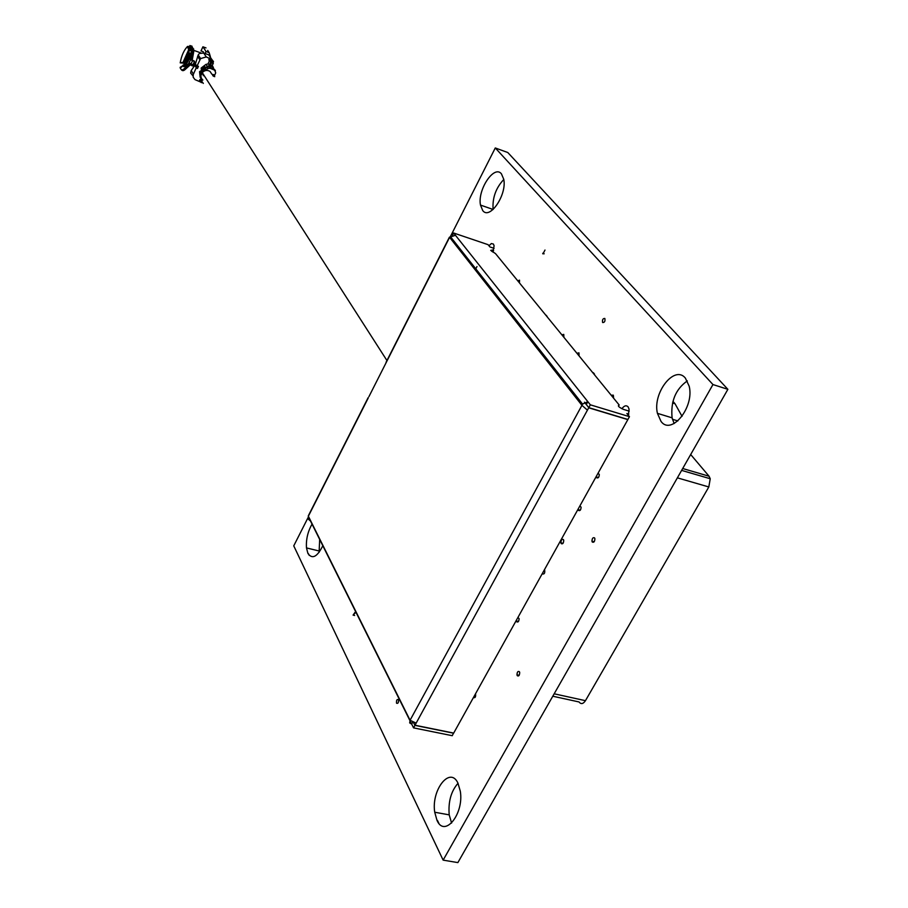 <?xml version="1.0" encoding="UTF-8"?>
<svg xmlns="http://www.w3.org/2000/svg" width="908" height="908" viewBox="0 0 908 908"><rect width="100%" height="100%" fill="white"/><g stroke="black" fill="none" stroke-linecap="round" stroke-linejoin="round"><path stroke-width="1.36" d="M685.381 378.103L689.195 386.252C694.541 407.249 671.409 435.749 661.035 421.437L657.426 413.344C652.387 392.869 674.519 364.551 685.381 378.103M519.433 671.75L519.705 672.567C519.524 675.518 518.695 676.551 517.242 675.654L516.97 674.837C517.151 671.897 517.969 670.864 519.433 671.75M322.805 545.719C317.198 557.001 312.227 559.566 307.903 553.403L306.484 547.921C305.928 539.534 307.778 531.589 312.046 524.109M501.42 173.825L503.758 179.296C507.107 194.743 489.65 220.394 482.704 210.531L480.491 205.072C477.302 189.92 494.168 164.496 501.42 173.825M451.594 823.079L449.21 814.862C448.132 801.719 451.072 791.197 458.018 783.264M457.916 783.059L460.311 791.254C464.158 814.033 444.489 838.175 436.986 820.333L434.728 812.24C431.096 789.994 450.016 765.83 457.916 783.059M355.198 612.968L353.087 615.113L355.028 612.344M594.581 537.911L594.899 538.739C594.74 541.667 593.855 542.768 592.277 542.031L591.959 541.213C592.118 538.285 592.992 537.184 594.581 537.911M544.993 250.052L542.961 253.922L544.993 250.052M579.849 505.983L581.086 507.141C580.916 510.001 580.064 511.091 578.521 510.421L578.169 509.013M517.957 617.406L519.092 618.654C518.899 621.526 518.093 622.559 516.652 621.753L516.346 620.312M563.437 539.59L563.732 540.385C563.562 543.256 562.722 544.323 561.201 543.608L560.906 542.825C561.076 539.965 561.927 538.887 563.437 539.59M598.02 473.284L599.28 474.419C599.121 477.279 598.247 478.38 596.681 477.744L596.318 476.348M488.947 245.75L491.353 243.56L493.396 244.036L494.1 245.75L492.908 252.106M621.889 408.759C624.125 405.672 626.18 405.013 628.075 406.795L629.074 409.122L628.359 415.331M308.107 517.515L293.749 545.856L443.138 860.126L712.95 384.549L495.28 147.959L450.504 236.352M495.28 147.959L507.799 152.533L727.875 389.328L712.95 384.549M443.138 860.126L457.87 862.6L727.875 389.328M308.311 553.505L309.208 555.367M437.452 820.412L438.859 823.306M480.491 205.072L493.101 209.476C492.284 197.933 495.847 187.945 503.792 179.489M319.105 552.336L319.673 539.409M674.122 423.537L672.09 417.839C670.535 401.472 675.609 389.157 687.311 380.895M517.878 280.833L519.535 280.152L519.467 282.774M546.094 315.19L547.115 316.427M562.166 334.757L563.766 334.394L563.868 336.823M577.318 353.201L578.964 352.849L579.077 355.334M593.344 372.7L594.479 374.085M611.822 395.196L613.309 395.162L613.581 397.341M613.581 445.272L613.24 445.885M544.437 569.736L544.641 569.963C545.072 573.073 544.346 574.389 542.439 573.935L542.28 573.618M495.813 657.279L495.496 657.846M396.535 703.201C396.285 700.227 396.932 699.046 398.453 699.648C398.703 702.633 398.067 703.813 396.535 703.201M602.628 322.533C602.129 319.764 602.867 318.402 604.841 318.447C605.33 321.216 604.592 322.59 602.628 322.533M473.443 697.537L473.443 697.537C475.202 698.184 475.894 696.924 475.554 693.757L475.554 693.757M682.044 416.352L675.041 403.754L672.533 402.97M672.942 401.347L675.041 403.754M690.682 454.522L709.069 476.235L710.238 478.743L708.819 486.96L585.456 700.67C583.163 704.04 581.018 704.46 579.02 701.952L552.79 696.22M211.87 74.229L210.043 71.437C207.274 69.791 204.675 70.177 202.246 72.606C200.316 75.421 200.52 77.918 202.881 80.074M449.698 237.192L455.464 235.297L453.659 233.016L488.05 244.661L489.934 246.942L494.077 248.349M452.502 235.308L453.659 233.016M590.336 404.82L588.793 407.647L586.296 404.503L587.839 401.676L590.336 404.82L629.46 416.67L626.883 413.537L628.767 414.105M588.793 407.647L627.916 419.473L629.46 416.67M627.042 413.719L628.733 414.23M586.296 404.503L584.468 402.199M492.272 250.619L493.396 250.994M491.841 251.437L492.567 250.029L490.717 250.37L495.518 253.616L619.233 405.07C617.281 405.728 618.7 407.17 623.478 409.394L629.233 411.142M492.567 250.029L493.611 250.381M455.464 235.297L587.839 401.676L582.561 404.083L581.937 405.32L587.419 410.155L588.713 407.794L627.837 419.609L453.694 733.085L415.001 725.231L416.148 723.131L410.064 720.26L409.69 722.927L411.664 724.073L412.799 721.996M453.546 733.062L452.252 735.696L413.56 727.875L310.513 521.044L308.414 519.263L308.311 515.823L309.48 514.007M453.625 733.21L414.933 725.367L413.56 727.875M414.933 725.367L413.378 722.257M476.984 266.532L475.247 269.903M386.819 361.305L368.909 396.671M184.528 65.126L185.311 66.954L184.472 66.397L184.04 64.956L185.868 66.568M187.99 65.785L189.148 64.184L188.251 65.331L187.252 64.661C183.995 69.995 181.691 71.187 180.329 68.213L180.124 67.328L184.04 64.956M187.252 64.661L189.239 63.004L192.462 64.684L194.482 63.651L194.721 64.786L192.598 65.955L189.148 64.173L187.139 67.147M187.15 64.831L186.503 64.071L187.468 64.389M188.989 62.936L190.51 59.973M184.994 63.526C187.502 63.617 189.182 60.473 190.01 54.105L189.704 52.982C187.162 52.993 185.493 56.137 184.687 62.391L184.994 63.526M184.676 69.927L190.044 65.104M203.789 53.05L203.29 51.767L201.485 51.109M192.507 47.477L193.949 50.417L192.212 60.28L194.244 61.006L195.288 63.526L194.721 64.786M213.834 68.883L212.404 66.636L209.215 65.24L213.369 67.317M203.086 66.579L201.292 67.952M201.19 68.111L201.383 70.007M201.644 71.13L201.792 72.22M205.163 70.665L207.853 68.622L210.043 68.248L214.697 70.177L215.707 72.867L214.697 75.092L212.915 74.456L212.688 75.478L214.47 76.136L214.697 75.092M210.134 68.282L209.135 66.852L206.945 67.226L207.853 68.622M200.952 71.448L201.724 70.835L201.599 72.254M203.732 68.52L202.995 68.985M213.062 66.874L212.177 66.295M191.463 51.586L190.101 49.214L189.84 45.548L190.828 46.297L191.52 50.791L189.659 59.27L194.244 61.006M195.288 63.526L193.552 60.972M189.659 59.27L190.805 59.622L192.723 50.859L191.997 46.183L189.84 45.548M181.362 69.7L181.441 69.825C183.03 71.755 185.3 70.257 188.251 65.331M186.934 61.642L186.322 60.677L186.708 59.996L187.286 60.87M188.716 55.479L189.443 56.024M189.295 56.364L188.728 55.479M188.955 55.252L189.59 55.638M189.182 54.049L186.026 61.12L186.424 62.8L185.958 63.185L185.118 60.802L188.285 53.685L189.681 54.82L186.401 62.834M190.805 59.622L192.7 51.518M190.101 49.214L191.157 50.178M191.032 59.962L192.746 49.373M191.429 60.098L192.212 60.28M191.134 59.996L192.439 54.662M186.764 65.49L183.405 63.129L180.204 62.856C181.509 55.638 183.938 50.178 187.502 46.467L188.501 46.376L189.341 48.782L190.056 48.521M187.502 46.467L188.648 49.77L183.041 62.346L180.204 62.856M183.041 62.346L184.074 62.459L189.397 50.53L188.648 49.77M189.397 50.53L187.491 53.765M184.664 61.835L184.074 62.459M191.213 50.337L189.886 50.7M186.026 68.599L189.545 64.32M205.117 53.527L206.037 51.484L209.124 52.607L210.384 56.636M207.694 50.462L209.124 52.607M206.037 51.484L202.915 46.796L205.991 47.908M202.915 46.796L201.008 50.939M214.47 76.136L214.753 76.681L213.505 76.238M215.094 70.222L211.189 68.406L215.423 70.699M202.768 70.404L207.285 66.375L209.033 65.83L210.35 67.079L209.691 67.09L214.787 69.734M212.404 66.636L209.442 65.58M211.814 65.739L208.851 64.684L212.778 66.42M202.087 70.926L202.484 70.052L201.19 68.032L205.968 64.377L208.216 63.912L211.587 65.399M211.337 65.013L212.54 66.057M209.669 64.423L210.395 62.811L211.292 63.129L210.565 64.74M210.463 57.42L208.749 54.855L211.802 59.44L210.917 59.122L210.395 62.811M195.901 64.729L197.115 66.624L195.901 64.729M201.02 80.245L200.282 81.89L194.959 79.598L193.166 77.169L193.234 74.581L196.151 67.986L197.49 68.463L198.443 66.341L196.923 66.023M197.104 65.864L200.589 58.577L206.286 56.932L203.71 53.027L199.374 53.504L198.205 54.911L195.481 63.787M208.749 54.855L203.71 53.027M210.917 59.122L206.286 56.932M203.12 70.79L203.46 71.312L205.855 69.485L205.514 68.963L203.12 70.79L203.506 71.278M202.756 72.061L202.041 70.96L206.945 67.226M202.121 72.753L202.041 70.96M203.324 83.4L201.031 80.347L200.384 74.649L201.394 73.957M200.384 74.649L200.952 75.534M200.918 76.238L201.281 78.031M201.031 80.347L201.928 81.765L201.576 78.633M202.336 74.297L202.666 73.559M214.526 76.329L212.847 75.727M203.233 75.705L203.653 74.797M196.151 67.986L196.957 66.976L195.742 65.081L194.777 65.376L191.213 70.574L190.623 73.049L193.007 75.909M196.207 67.612L194.777 65.376M200.282 81.89L201.792 81.663M200.169 77.271L199.544 71.698L200.634 70.949L201.485 72.277L200.838 73.718L201.576 73.593M199.544 71.698L200.906 74.297M199.896 73.003L200.418 76.124L199.896 73.003M209.578 58.123L208.783 59.894L209.669 60.212L208.023 63.866M199.17 81.232L199.964 79.473L200.85 79.79M210.69 58.782L209.669 60.212M202.041 71.028L201.19 68.032M202.45 68.157L204.606 65.989L202.45 68.157M203.04 69.053L205.185 66.886L203.04 69.053M209.85 66.227L209.498 67.01M214.061 69.212L212.665 67.022L214.095 69.235M197.74 66.091L197.32 68.406M190.941 64.071L192.598 60.632M192.95 64.672L194.426 61.653M186.197 62.992L186.174 62.402M186.435 60.212L189.17 54.083M189.295 53.935L191.202 53.504M202.87 68.668L205.231 66.954M585.456 700.67L554.164 693.803M677.368 477.846L708.819 486.96M709.069 476.235L682.691 468.517M368.273 397.931L308.368 516.209L410.064 720.26L581.937 405.32L449.596 237.34L386.206 362.508M416.148 723.131L587.419 410.155M183.007 65.126L183.461 66.602L186.401 66.068M192.076 65.83L191.94 64.57M185.436 64.309L186.015 63.889M212.2 65.569L213.198 63.469M213.505 61.608L211.802 59.44L213.335 63.174L211.292 63.129L211.973 60.019L211.087 59.701M197.603 56.296L199.851 59.758M210.588 59.02L210.168 58.384M202.2 82.537L201.224 82.299M201.962 82.696L200.986 82.424M200.566 81.266L199.749 79.961M193.427 74.081L191.213 70.574M205.968 64.377L207.285 66.375M208.624 66.738L209.033 65.83M596.363 476.961L598.429 477.54M560.906 542.825L562.994 543.37M516.38 620.97L518.468 621.469M578.214 509.638L580.291 510.194M542.7 253.298L544.176 253.809M591.959 541.213L594.138 541.792M353.087 615.113L354.642 615.476M434.728 812.24L449.21 814.862M306.484 547.921L318.912 550.94M516.97 674.837L519.149 675.325M657.426 413.344L672.09 417.839M672.431 419.258L677.879 420.926M710.238 478.743L681.624 470.389M386.944 360.533L202.246 72.606M582.561 404.083L450.311 236.523M449.381 237.238L386.07 362.258M368.137 397.67L308.311 515.823M191.009 54.469L190.01 54.117M193.949 50.417L200.827 52.902M183.654 64.888L180.329 68.213M192.598 65.944L192.462 64.684M192.678 52.562L192.723 50.859M191.463 48.317L192.655 48.272M192.814 49.577L193.665 48.907M200.589 58.577L198.205 54.911"/></g></svg>
